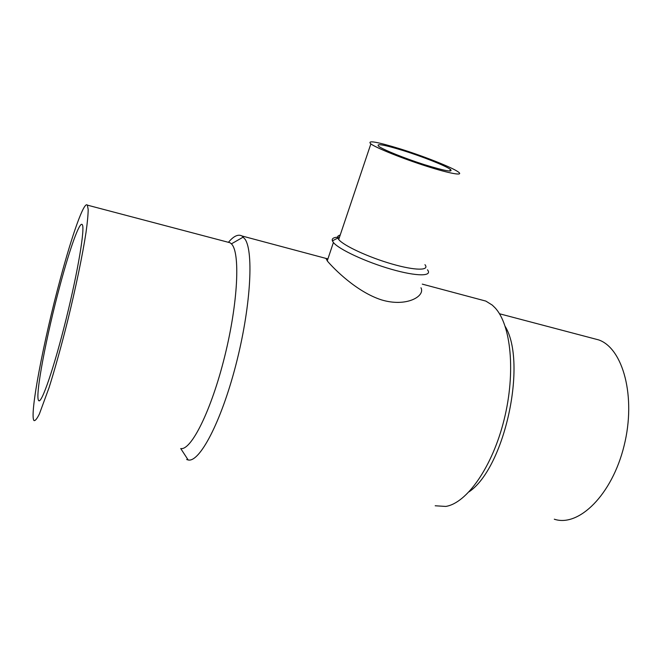 <?xml version="1.0" encoding="UTF-8"?>
<svg xmlns="http://www.w3.org/2000/svg" width="662" height="662" viewBox="0 0 662 662"><rect width="100%" height="100%" fill="white"/><g stroke="black" fill="none" stroke-linecap="round" stroke-linejoin="round"><path stroke-width="0.99" d="M60.201 284.726C69.858 248.622 79.622 221.075 82.212 224.6C85.257 227.265 78.174 270.468 66.076 319.266C54.011 368.105 41.342 404.672 38.661 400.543C34.705 396.761 46.663 334.6 60.201 284.726M60.25 279.19C43.874 339.606 29.178 415.587 34.019 420.577C35.185 420.982 36.981 418.789 39.381 413.998L49.038 387.725C54.979 368.858 61.169 346.631 67.59 321.062C75.84 287.482 82.634 254.622 86.01 232.478C87.417 222.324 88.145 214.637 88.178 209.407L87.343 205.129C84.099 200.801 72.001 235.2 60.25 279.19M592.713 338.332L598.68 339.904C622.95 348.253 636.389 396.662 624.092 445.766C612.06 494.961 578.605 527.399 554.301 519.207M403.017 150.522C422.339 156.546 445.551 165.74 450.367 169.364C453.735 172.583 444.98 170.978 424.102 164.557C404.788 158.392 383.513 149.827 378.829 146.41C375.486 143.199 383.546 144.573 403.017 150.522M188.025 459.759L186.667 459.511L188.165 459.974L180.734 448.555C191.169 450.714 211.401 410.382 224.741 356.28C238.171 302.228 240.323 252.131 231.402 243.856L230.028 242.739L227.43 242.052M505.255 326.532C527.357 362.85 504.783 467.554 469.168 491.75M400.543 148.975C376.686 141.676 366.789 139.988 370.852 143.919C376.562 148.089 402.637 158.59 426.311 166.137C450.061 173.742 464.269 176.166 458.344 171.996C452.427 167.536 424.11 156.331 400.543 148.975M188.165 459.974C199.502 462.746 221.034 422.323 235.771 365.316C250.592 308.376 253.918 252.512 245.147 239.321L241.994 235.978C238.171 233.959 233.653 236.077 228.423 242.317M480.347 299.621L485.85 301.094L492.255 305.091L494.961 307.714C510.99 324.587 515.921 372.218 504.146 419.534C492.487 466.884 466.776 503.211 445.774 506.43L435.191 505.776M340.202 235.084C337.992 235.564 337.19 236.574 337.786 238.088L338.704 239.528C343.586 245.676 368.552 257.27 391.887 263.973C415.273 270.758 430.002 270.75 424.946 264.676M420.966 287.763C425.509 296.113 406.518 307.524 381.395 299.853C356.413 291.76 333.813 268.631 327.541 261.25L325.927 258.395L327.93 258.834M339.498 237.17C333.929 237.137 331.554 238.361 332.39 240.852L333.408 242.491C338.687 249.284 365.912 262.003 391.383 269.277C416.919 276.642 432.923 276.484 427.462 269.806M38.661 400.543L39.463 400.692M450.367 169.364L449.746 171.077M87.343 205.129L230.028 242.739M499.462 313.755L598.68 339.904M231.402 243.856L243.351 237.021M370.852 143.919L338.704 239.528M241.994 235.978L325.927 258.395M422.29 284.122L485.85 301.094M337.786 238.088L332.39 240.852M333.408 242.491L327.243 260.886"/></g></svg>

